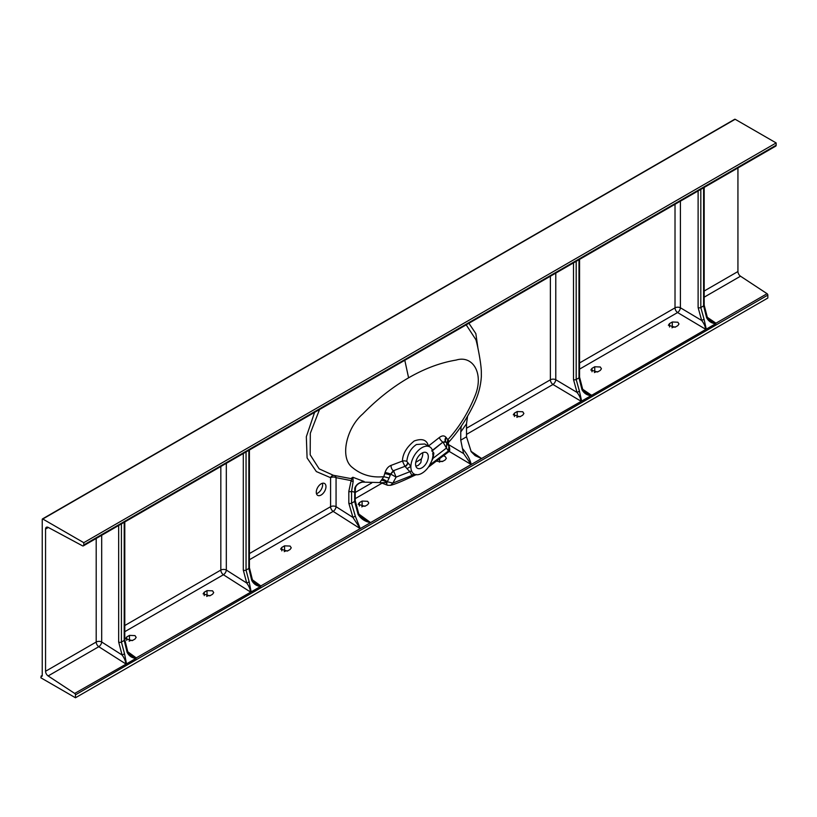 <?xml version="1.0" encoding="UTF-8"?>
<svg xmlns="http://www.w3.org/2000/svg" width="817" height="817" viewBox="0 0 817 817"><rect width="100%" height="100%" fill="white"/><g stroke="black" fill="none" stroke-linecap="round" stroke-linejoin="round"><path stroke-width="1.23" d="M321.122 495.02A6.853 3.952 120 0 0 325.605 488.985A6.853 3.952 120 0 0 324.553 483.49A6.853 3.952 120 0 0 321.122 483.827A6.853 3.952 120 0 0 316.649 489.873A6.853 3.952 120 0 0 317.69 495.368A6.853 3.952 120 0 0 321.122 495.02M322.46 483.276A6.853 3.952 -60 0 1 317.803 493.1A6.853 3.952 -60 0 1 316.465 493.662M468.907 323.277L475.841 333.612L477.996 348.563M319.529 409.521L310.317 433.306L310.184 454.803L319.171 468.856L333.346 475.29L350.82 478.578L352.873 477.271L364.127 481.509L361.829 481.999M249.42 553.569L330.579 506.714L330.579 477.69A3.922 3.135 100.9 0 1 333.918 475.412M404.803 360.287L408.592 377.822C392.528 387.105 377.219 399.186 362.646 414.076C346.612 427.771 339.31 457.877 352.495 467.59C361.359 474.891 371.796 477.914 383.796 476.658L385.042 472.522C386.288 468.846 388.289 466.466 391.057 465.394L402.434 461.074C402.648 453.895 406.59 447.185 414.26 440.955C422.236 438.157 426.944 439.873 428.363 446.102L439.352 437.514A4.698 2.185 -130.1 0 0 442.896 442.13L431.682 450.892M481.611 458.521L481.55 458.531A3.922 2.134 124.2 0 0 481.591 458.511L471.225 464.516A1.961 1.134 -120 0 0 471.164 464.516L463.627 453.588L462.453 448.523C467.079 453.803 470 459.134 471.225 464.516L370.581 522.625C365.24 521.695 361.094 518.989 358.112 514.506L354.649 501.424L354.762 488.249C356.028 484.593 359.153 482.347 364.127 481.509L362.391 482.101L379.762 482.571L383.796 476.679L389.158 478.027L387.278 481.764L392.885 483.072L411.931 475.463L409.889 471.695L396.092 477.118L392.885 483.072L390.526 485.308C394.54 484.43 402.23 481.274 413.596 475.841A4.698 2.819 62.6 0 1 413.596 475.841A4.698 2.819 62.6 0 0 414.188 475.351L411.931 475.463A3.135 2.696 124.4 0 1 414.199 474.074A15.666 9.048 120 0 0 416.057 474.697A15.666 9.048 120 0 0 416.609 474.748A15.666 9.048 120 0 0 418.171 474.667A15.666 9.048 120 0 0 425.718 470.306A15.666 9.048 120 0 0 427.281 468.59A15.666 9.048 120 0 0 429.691 465.128A15.666 9.048 120 0 0 432.295 459.031A15.666 9.048 120 0 0 432.326 458.909A15.666 9.048 120 0 0 432.734 457.112A15.666 9.048 120 0 0 433.02 453.609A15.666 9.048 120 0 0 429.783 446.889A15.666 9.048 120 0 0 421.95 447.665A15.666 9.048 120 0 0 410.869 466.395A15.666 9.048 120 0 0 411.594 470.99A15.666 9.048 120 0 0 414.199 474.074M48.326 527.476L45.558 529.069A3.922 2.257 60 0 1 46.365 527.282A3.922 2.257 60 0 1 48.234 527.414L82.446 545.787A1.961 1.134 -120 0 0 83.375 545.858A1.961 1.134 -120 0 0 83.773 544.959L83.773 542.672L42.79 519.009L42.239 519.326L42.239 675.71A1.174 0.674 60 0 1 41.401 676.19L40.85 677.783L75.47 697.769L75.47 694.828A1.174 0.674 -120 0 0 74.694 693.429L48.132 675.945A3.922 2.257 60 0 1 45.558 671.268L96.202 642.029L96.202 538.454M408.592 377.822C424.646 368.559 440.516 362.646 456.192 360.062C472.982 354.813 484.716 373.931 474.493 397.154C467.753 413.463 458.858 427.648 447.828 439.699L449.023 441.129L448.39 442.579C458.654 431.162 467.283 418.13 474.279 403.475C478.405 394.723 480.764 385.757 481.346 376.555L481.325 372.031C481.346 364.739 477.792 345.948 475.902 339.698L466.19 324.839M439.352 437.514C442.048 435.441 444.254 435.379 446 437.33L447.828 439.699L446.991 443.294M390.781 474.126A3.922 1.716 -57.5 0 1 393.6 470.939L396.092 477.118L390.669 474.054L393.314 470.755L404.915 466.344L393.314 470.755A4.698 3.135 72 0 1 391.057 465.394M407.612 462.953A3.135 1.614 126.6 0 1 404.915 466.344L402.434 461.074A3.135 1.164 4.9 0 1 406.795 461.38L410.869 466.395L406.989 468.652L405.181 466.538A3.135 1.614 126.6 0 0 407.877 463.147M411.594 470.99A3.135 2.349 173.7 0 0 409.889 471.695L406.989 468.652M385.042 472.522A4.698 0.725 16.9 0 1 390.669 474.054L389.158 478.027M384.715 473.594A4.698 0.725 16.9 0 1 390.342 475.137L390.853 474.187A3.922 1.583 -49.4 0 1 393.998 471.276M416.496 474.514L416.057 474.697A3.135 2.563 73 0 0 416.047 474.708L414.188 475.351A3.135 2.911 85.6 0 1 415.771 474.687L415.771 474.687A3.135 2.911 85.6 0 1 415.945 474.677M429.783 464.975L448.441 450.994L446.45 448.043L433.071 458.306L429.231 465.884M428.363 467.181L448.462 451.944L448.901 446.184M431.958 451.086L442.896 442.13L446 442.12M432.836 451.821L433.868 453.139L433.071 458.306A3.135 1.573 -164.4 0 0 432.305 459.001M443.56 442.651A3.922 1.654 -47.9 0 1 446.021 442.099A3.922 1.654 -47.9 0 1 446.153 442.263L446.746 442.937L446.45 448.043L443.141 442.344A3.922 2.104 -49 0 1 445.908 441.997L445.908 441.997A3.922 2.104 -49 0 1 445.97 442.058M448.462 451.944C449.871 451.341 450.106 449.544 449.187 446.542L445.602 441.711A4.698 3.442 -38 0 0 445.643 441.762M382.479 479.16A4.698 1.348 34 0 1 387.278 481.764L386.676 482.571L381.079 482.745L387.432 485.216A3.922 1.848 -68.8 0 1 386.676 482.571A4.698 2.614 35.1 0 0 381.621 480.365M390.526 485.308L387.554 485.257A3.922 1.685 -70.3 0 1 386.952 482.204A4.698 2.042 34.5 0 0 381.999 479.824M446 437.33A4.698 3.442 -38 0 0 445.602 441.711M448.022 443.978A4.698 4.208 -171.9 0 1 448.053 443.498L448.053 443.498A4.698 4.208 -171.9 0 1 449.023 441.446M446.48 437.943A4.698 3.442 -38 0 0 445.816 441.915M448.257 445.173A4.698 4.269 147.6 0 1 448.86 440.843M421.95 453.108A9.007 5.198 120 0 0 416.057 461.043A9.007 5.198 120 0 0 417.436 468.264A9.007 5.198 120 0 0 421.95 467.814A9.007 5.198 120 0 0 427.832 459.879A9.007 5.198 120 0 0 426.454 452.659A9.007 5.198 120 0 0 421.95 453.108M415.751 462.32L421.388 458.96L420.847 462.636L418.273 465.353L415.873 466.201M421.388 458.96A9.007 5.198 120 0 0 422.726 452.71M429.783 446.889L424.728 443.978L416.466 444.499C410.931 448.216 407.703 453.843 406.795 461.38M432.581 453.915L433.868 453.139M45.558 529.069L45.558 671.268M125.655 664.007L125.716 663.864C125.695 661.198 124.49 658.247 122.09 654.999L124.531 653.804L126.533 663.864L74.694 693.429M287.788 550.821A3.922 2.257 0 0 0 284.561 551.465L284.234 551.659M132.701 640.365A3.922 2.257 0 0 0 129.474 641.008L129.137 641.202M516.865 417.344L517.202 417.15A3.922 2.257 180 0 1 520.429 416.507M594.419 372.572L594.745 372.389A3.922 2.257 180 0 1 597.973 371.735M671.962 327.801L672.299 327.617A3.922 2.257 180 0 1 675.526 326.963M439.321 462.116L439.658 461.922A3.922 2.257 180 0 1 442.885 461.278M716.111 323.103L715.743 323.685C711.719 323.389 708.676 321.408 706.613 317.742L707.297 317.262L710.974 321.326L716.111 323.103L767.071 293.691A1.174 0.674 60 0 1 767.837 295.09L767.837 298.031L75.47 697.769M210.245 595.593A3.922 2.257 0 0 0 207.018 596.236L206.691 596.43M365.342 506.05A3.922 2.257 0 0 0 362.115 506.693L361.778 506.887M367.65 501.291L368.794 503.047L367.65 504.712L364.882 506.315L358.193 504.334L359.337 502.669L362.115 501.066L367.65 501.291M290.106 546.062L291.25 547.819L290.106 549.484L287.339 551.087L280.65 549.106L281.794 547.441L284.561 545.838L290.106 546.062M212.563 590.834L213.707 592.591L212.563 594.255L209.785 595.859L203.106 593.877L204.25 592.213L207.018 590.609L212.563 590.834M135.009 635.606L136.163 637.362L135.009 639.027L132.242 640.63L125.552 638.649L126.706 636.984L129.474 635.381L135.009 635.606M522.737 415.169L523.891 413.504L522.737 411.748L517.202 411.533L514.434 413.126L513.29 414.791L519.969 416.772L522.737 415.169M600.291 370.407L601.435 368.743L600.291 366.986L594.745 366.762L591.978 368.355L590.834 370.019L597.513 372.001L600.291 370.407M677.834 325.636L678.978 323.971L677.834 322.215L672.299 321.99L669.521 323.583L668.377 325.248L675.067 327.229L677.834 325.636M436.829 461.278L442.426 461.544L445.194 459.94L446.348 458.276L445.194 456.519L443.754 455.896M705.388 329.292L705.449 329.149C705.388 326.514 704.131 323.614 701.67 320.458L704.06 319.243L706.266 329.149L591.11 395.632C587.096 395.336 584.053 393.355 581.98 389.699L578.987 377.873L578.987 259.724M581.98 389.699L582.664 389.219L586.351 393.283L591.488 395.06M127.105 652.334L127.799 651.895L131.261 655.918L136.378 657.818L136.01 658.39C132.037 658.042 129.076 656.031 127.105 652.334L124.215 640.436L124.215 522.277M250.278 592.049L250.339 591.906C250.329 589.251 249.124 586.289 246.724 583.042L249.165 581.847L251.166 591.906L136.378 657.818M251.728 580.387L252.433 579.937L255.884 583.971L261.001 585.86L260.633 586.443C256.671 586.085 253.699 584.073 251.728 580.387L248.848 568.479L248.848 450.33M261.001 585.86L360.246 528.579L352.924 517.427L348.818 503.221L348.818 491.374L351.136 480.6L352.873 477.271L353.179 481.366L351.565 491.364A1.961 1.134 180 0 1 348.818 491.374M348.818 503.221A1.961 1.134 180 0 0 351.565 503.201L354.649 501.424A1.961 1.134 0 0 0 355.221 500.617L355.221 491.395A1.961 1.134 -0 0 1 354.649 492.202L351.565 491.364L351.565 503.201L355.293 516.109L360.246 528.579M355.293 516.109L352.924 517.427L336.063 506.683A3.922 2.257 0 0 0 330.579 506.714A3.922 2.257 60 0 0 333.152 511.391L249.42 559.737M353.179 481.366A1.961 1.491 -152.7 0 1 351.136 480.6L336.063 477.659A3.922 2.768 102.7 0 0 334.378 475.514M580.764 401.249L580.826 401.106C580.764 398.471 579.498 395.571 577.037 392.415L579.427 391.19L581.643 401.106L481.591 458.511L470.939 451.26M83.773 544.959L776.15 145.222L776.15 142.934L735.157 119.272L42.79 519.009M776.15 142.934L83.773 542.672M734.606 119.588L735.157 119.272M776.15 145.222A1.961 1.134 60 0 1 775.741 146.12L83.375 545.858M737.935 167.955L737.935 271.53A3.922 2.257 -120 0 0 740.508 276.207L704.183 297.174M767.071 293.691L740.508 276.207M706.613 317.742L703.611 305.926L703.611 187.767M700.812 189.381L700.812 307.539L704.06 319.243M576.189 261.338L576.189 379.486L579.427 391.19M246.05 451.944L246.05 570.092L249.165 581.847M121.416 523.891L121.416 642.05L124.531 653.804M467.559 416.323L466.517 423.747L460.757 431.979L461.166 426.26M461.625 425.606L461.462 426.331M462.453 448.523L460.757 440.159L466.517 436.829L471.225 451.73L475.167 455.661L481.55 458.531M460.757 431.979L460.757 440.159M466.517 423.747L466.517 436.829M362.391 482.112L360.246 482.714M358.112 514.506L358.837 514.118L362.952 518.662L370.591 522.584L471.164 464.516L449.054 451.321M370.612 522.604A1.961 1.134 -120 0 0 370.591 522.584L358.786 514.016M354.762 488.249A1.961 1.307 8.6 0 0 355.518 487.402L355.518 487.402C356.58 484.757 358.877 482.99 362.391 482.101M360.164 528.599L333.152 511.391A3.922 2.063 122.5 0 0 336.063 506.683L336.063 477.659A3.922 2.257 0 0 0 330.579 477.69L316.353 471.572L307.09 457.939L306.334 436.727L314.586 412.371M466.517 428.231L550.382 379.803L550.382 276.228M355.221 492.488L371.786 482.929M448.247 445.142A4.698 4.279 169.5 0 1 448.084 444.519L448.084 444.519A4.698 4.279 169.5 0 1 449.023 441.129M125.716 663.864L98.775 646.707L48.132 675.945M705.449 329.149L677.589 312.533L579.559 369.131M582.695 389.27L591.253 395.091M127.728 651.731L136.143 657.838M250.339 591.906L223.409 574.749L124.787 631.684M252.351 579.784L260.766 585.891M580.826 401.106L552.966 384.48L466.517 434.389M382.09 483.143L355.221 498.646M707.318 317.313L715.876 323.134M704.183 291.015L737.935 271.53M42.239 675.71L41.401 676.19M767.837 295.09L75.47 694.828M439.658 459.144L439.658 461.922M672.299 321.99L672.299 327.617M669.521 323.583L669.521 327.004M594.745 366.762L594.745 372.389M591.978 368.355L591.978 371.776M517.202 411.533L517.202 417.15M514.434 413.126L514.434 416.547M126.706 636.984L126.706 640.405M129.474 635.381L129.474 641.008M204.25 592.213L204.25 595.634M207.018 590.609L207.018 596.236M281.794 547.441L281.794 550.862M284.561 545.838L284.561 551.465M359.337 502.669L359.337 506.091M362.115 501.066L362.115 506.693M370.581 522.625L360.195 528.619M260.633 586.443L251.166 591.906M136.01 658.39L126.533 663.864M715.743 323.685L706.266 329.149M591.11 395.632L581.643 401.106M555.774 273.123L555.774 379.721A3.922 2.257 180 0 0 550.382 379.803A3.922 2.257 -120 0 0 552.966 384.48A3.922 1.981 120.8 0 0 555.774 379.721L577.037 392.415L573.493 379.527A1.961 1.134 0 0 0 576.189 379.486L578.987 377.873A1.961 1.134 0 0 0 579.559 377.076L582.664 389.219M680.408 201.166L680.408 307.774L701.67 320.458L698.116 307.58A1.961 1.134 0 0 0 700.812 307.539L703.611 305.926A1.961 1.134 0 0 0 704.183 305.119L707.297 317.262M226.319 463.331L226.319 570.052L246.724 583.042L243.303 570.113A1.961 1.134 0 0 0 246.05 570.092L248.848 568.479A1.961 1.134 0 0 0 249.42 567.682L249.42 449.993M101.696 535.278L101.696 641.999L122.09 654.999L118.669 642.06A1.961 1.134 0 0 0 121.416 642.05L124.215 640.436A1.961 1.134 0 0 0 124.787 639.64L127.799 651.895M448.043 444.285L463.627 453.588M118.669 642.06L118.669 525.474M96.202 642.029A3.922 2.257 -120 0 0 98.775 646.707A3.922 2.063 -57.5 0 0 101.696 641.999A3.922 2.257 0 0 0 96.202 642.029M243.303 570.113L243.303 453.527M124.787 625.526L220.825 570.072L220.825 466.497M226.319 570.052A3.922 2.257 0 0 0 220.825 570.072A3.922 2.257 60 0 0 223.409 574.749A3.922 2.063 122.5 0 0 226.319 570.052M573.493 379.527L573.493 262.89M698.116 307.58L698.116 190.943M579.559 362.962L675.016 307.856L675.016 204.281M680.408 307.774A3.922 2.257 -0 0 0 675.016 307.856A3.922 2.257 60 0 0 677.589 312.533A3.922 1.981 120.8 0 0 680.408 307.774M416.149 474.708L413.606 475.841M379.762 482.571L381.079 482.745M448.543 445.694L448.39 442.579M734.769 119.231L42.392 518.969M358.837 514.118L355.221 500.617M355.221 491.395L355.518 487.402M704.183 187.44L704.183 305.119M579.559 259.387L579.559 377.076M124.787 521.951L124.787 639.64M252.433 579.937L249.42 567.682M42.239 675.445L41.013 676.149"/></g></svg>
